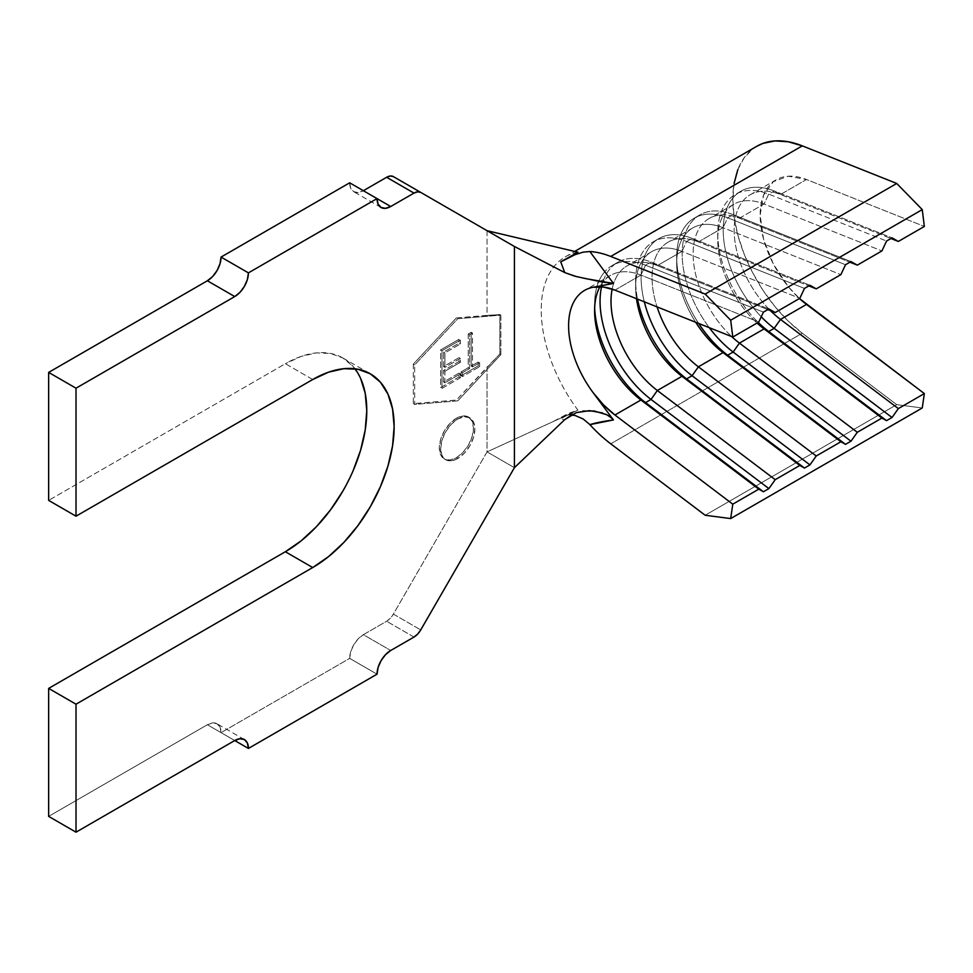 <?xml version="1.0" encoding="UTF-8"?>
<svg xmlns="http://www.w3.org/2000/svg" width="973" height="973" viewBox="0 0 973 973"><rect width="100%" height="100%" fill="white"/><g stroke="black" fill="none" stroke-linecap="round" stroke-linejoin="round"><path stroke-width="0.73" stroke-dasharray="4.87 3.65" d="M457.76 419.022A24.191 13.963 -60 0 1 469.862 417.818A24.191 13.963 -60 0 1 473.571 437.205A24.191 13.963 -60 0 1 457.772 458.526L456.398 457.736A24.191 13.963 120 0 0 472.197 436.415A24.191 13.963 120 0 0 468.487 417.028A24.191 13.963 120 0 0 456.398 418.232L457.772 419.022L456.398 418.232L449.854 423.51L444.308 431.003L440.599 439.541L439.297 447.86L440.599 454.659L444.308 458.928L449.854 460.01L456.398 457.736L462.941 452.445L468.487 444.965L472.197 436.415L473.498 428.108L472.197 421.297L468.487 417.028L462.941 415.958L456.398 418.232A24.191 13.963 120 0 0 440.599 439.541A24.191 13.963 120 0 0 444.308 458.928A24.191 13.963 120 0 0 456.398 457.736L457.772 458.526L451.217 460.801L445.67 459.718A24.191 13.963 -60 0 1 441.961 440.331A24.191 13.963 -60 0 1 457.76 419.022M457.772 318.694L500.864 315.143L500.864 354.634L457.772 400.852L414.668 404.403L414.668 364.911L457.772 318.694L500.864 315.143L499.854 314.559L456.398 317.903L413.294 364.121L413.294 403.613L456.398 400.061L487.047 367.198L487.047 451.886L393.384 614.109L420.75 629.908L393.384 614.109L390.282 618.293L386.622 621.261L363.355 634.688L390.72 650.487L363.355 634.688L358.113 638.908L353.686 644.904L350.718 651.74L349.672 658.38L221.053 732.645L234.736 740.538L207.371 724.739L48.65 816.383L207.371 724.739L234.736 740.538L221.053 732.645L220.007 727.196L217.04 723.778L212.613 722.927L207.371 724.739A19.351 11.177 120 0 1 217.04 723.778A19.351 11.177 120 0 1 221.053 732.645L349.672 658.38L377.038 674.18L349.672 658.38A19.351 11.177 120 0 1 363.355 634.688L386.622 621.261A13.549 7.82 120 0 0 393.384 614.109L487.047 451.886L487.047 367.198L499.854 354.05L499.854 314.559L487.047 315.374L487.047 230.686L514.413 246.485L487.047 230.686L487.047 315.374L456.398 317.903L457.772 318.694L456.398 317.903L413.294 364.121L414.668 364.911L457.772 318.694M459.025 339.297L440.623 349.927L440.623 387.582L459.025 376.965L459.025 373.097L443.554 382.036L443.554 370.445L459.025 361.506L459.025 357.65L443.554 366.578L443.554 352.092L459.025 343.165L459.025 339.297L459.025 343.165L443.554 352.092L443.554 366.578L459.025 357.65L459.025 361.506L443.554 370.445L443.554 382.036L459.025 373.097L459.025 376.965L440.623 387.582L440.623 349.927L441.985 350.706L441.985 388.373L440.623 387.582L441.985 388.373L460.387 377.755L459.025 376.965L460.387 377.755L460.387 373.887L459.025 373.097L460.387 373.887L444.916 382.815L443.554 382.036L444.916 382.815L444.916 371.236L443.554 370.445L444.916 371.236L460.387 362.297L459.025 361.506L460.387 362.297L460.387 358.441L459.025 357.65L460.387 358.441L444.916 367.368L443.554 366.578L444.916 367.368L444.916 352.883L443.554 352.092L444.916 352.883L460.387 343.956L459.025 343.165L460.387 343.956L460.387 340.088L459.025 339.297L460.387 340.088L441.985 350.706L440.623 349.927L459.025 339.297M468.22 333.982L468.22 367.782L461.117 371.893L461.117 375.748L478.254 365.86L478.254 361.992L471.151 366.091L471.151 332.292L468.22 333.982L471.151 332.292L471.151 366.091L478.254 361.992L478.254 365.86L461.117 375.748L461.117 371.893L468.22 367.782L469.594 368.572L462.479 372.683L461.117 371.893L462.479 372.683L462.479 376.539L461.117 375.748L462.479 376.539L479.628 366.651L478.254 365.86L479.628 366.651L479.628 362.783L478.254 361.992L479.628 362.783L472.513 366.882L471.151 366.091L472.513 366.882L472.513 333.082L471.151 332.292L472.513 333.082L469.594 334.773L468.22 333.982L469.594 334.773L469.594 368.572L468.22 367.782L468.22 333.982M739.444 218.22L764.073 204.002L881.927 250.925L764.073 204.002A77.402 44.685 -120 0 0 733.776 204.269A77.402 44.685 -120 0 0 757.043 323.024A77.402 44.685 60 0 1 717.733 239.699A77.402 44.685 60 0 1 764.073 204.002L768.706 194.113L774.18 190.951L892.034 237.874L774.18 190.951L780.492 194.515L806.495 179.506L924.35 226.441L806.495 179.506A77.402 44.685 -120 0 0 776.186 179.774A77.402 44.685 -120 0 0 799.465 298.541L788.252 286.646L773.328 263.926L763.55 239.09L760.156 215.203L763.55 195.245L773.328 181.696L788.252 176.222L806.495 179.506L780.492 194.515L890.952 238.507L780.492 194.515A77.402 44.685 -120 0 0 734.408 224.349A77.402 44.685 -120 0 0 770.409 310.63A77.402 44.685 60 0 1 750.195 194.782A77.402 44.685 60 0 1 780.492 194.515L774.18 190.951A85.138 49.161 -120 0 0 740.842 191.243A85.138 49.161 -120 0 0 761.239 316.797A85.138 49.161 60 0 1 723.584 222.683A85.138 49.161 60 0 1 774.18 190.951L768.706 194.113L886.561 241.036L768.706 194.113A85.138 49.161 -120 0 0 717.733 233.374A85.138 49.161 -120 0 0 758.174 322.379A85.138 49.161 60 0 1 735.369 194.405A85.138 49.161 60 0 1 768.706 194.113L764.073 204.002L739.444 218.22L849.903 262.199L739.444 218.22A77.402 44.685 -120 0 0 693.25 249.429A77.402 44.685 -120 0 0 731.732 336.609A77.402 44.685 60 0 1 709.147 218.487A77.402 44.685 60 0 1 739.444 218.22L733.131 214.644L850.986 261.579L733.131 214.644A85.138 49.161 -120 0 0 699.794 214.936A85.138 49.161 -120 0 0 709.305 327.682A85.138 49.161 60 0 1 683.533 239.966A85.138 49.161 60 0 1 733.131 214.644L739.444 218.22M698.395 241.924L723.024 227.694L840.891 274.629L723.024 227.694A77.402 44.685 -120 0 0 692.727 227.962A77.402 44.685 -120 0 0 695.707 322.27A77.402 44.685 60 0 1 676.697 263.391A77.402 44.685 60 0 1 723.024 227.694L727.658 217.806L733.131 214.644L727.658 217.806L845.513 264.741L727.658 217.806A85.138 49.161 -120 0 0 676.697 257.079A85.138 49.161 -120 0 0 698.65 323.437A85.138 49.161 60 0 1 694.321 218.098A85.138 49.161 60 0 1 727.658 217.806L723.024 227.694L698.395 241.924L808.855 285.904L698.395 241.924A77.402 44.685 -120 0 0 657.055 306.872A77.402 44.685 60 0 1 668.098 242.18A77.402 44.685 60 0 1 698.395 241.924L692.083 238.349L809.937 285.271L692.083 238.349A85.138 49.161 -120 0 0 658.745 238.64A85.138 49.161 -120 0 0 644.308 301.8A85.138 49.161 60 0 1 692.083 238.349L698.395 241.924M657.347 265.617L681.976 251.399L799.83 298.322L681.976 251.399A77.402 44.685 -120 0 0 651.679 251.666A77.402 44.685 -120 0 0 636.488 298.687A77.402 44.685 60 0 1 635.637 287.096A77.402 44.685 60 0 1 681.976 251.399L686.61 241.511L692.083 238.349L686.61 241.511L804.464 288.434L686.61 241.511A85.138 49.161 -120 0 0 635.649 280.771A85.138 49.161 -120 0 0 637.522 299.1A85.138 49.161 60 0 1 653.272 241.803A85.138 49.161 60 0 1 686.61 241.511L681.976 251.399L657.347 265.617L767.806 309.596L657.347 265.617A77.402 44.685 -120 0 0 612.163 289.09A77.402 44.685 60 0 1 627.05 265.884A77.402 44.685 60 0 1 657.347 265.617L651.034 262.053L768.889 308.976L651.034 262.053A85.138 49.161 -120 0 0 617.697 262.333A85.138 49.161 -120 0 0 601.545 286.853A85.138 49.161 60 0 1 651.034 262.053L657.347 265.617M614.936 290.112L640.927 275.091L758.794 322.027L640.927 275.091A77.402 44.685 -120 0 0 610.63 275.359A77.402 44.685 -120 0 0 599.879 286.755A77.402 44.685 60 0 1 602.846 282.182A77.402 44.685 60 0 1 608.344 276.843A77.402 44.685 60 0 1 640.927 275.091L645.561 265.203L651.034 262.053L645.561 265.203L763.416 312.138L645.561 265.203A85.138 49.161 -120 0 0 604.586 271.881A85.138 49.161 60 0 1 612.224 265.495A85.138 49.161 60 0 1 645.561 265.203L640.927 275.091L614.936 290.112M593.08 392.606A77.402 44.685 60 0 1 584.627 290.368L599.879 281.562M413.987 637.06L386.622 621.261L413.987 637.06M514.413 467.685L487.047 451.886L577.95 410.205L487.047 451.886L514.413 467.685M393.384 176.612L487.047 230.686L393.384 176.612M377.038 198.614L363.355 190.72L377.038 198.614M312.722 379.519L285.357 363.72L48.65 500.39L285.357 363.72L312.722 379.519M354.963 368.779A115.13 66.468 120 0 0 342.934 358.015A115.13 66.468 120 0 0 285.357 363.72M342.934 490.964L353.053 470.871M360.582 378.327L353.053 366.42L342.934 358.015L330.589 353.454L316.517 352.895L301.241 356.361L285.369 363.72M349.672 182.815L350.718 188.263L353.686 191.669L358.113 192.532L363.355 190.72A19.351 11.177 120 0 1 353.686 191.669A19.351 11.177 120 0 1 349.672 182.815M564.741 272.586L560.752 261.859M577.95 252.202A116.103 67.028 -120 0 0 577.95 410.205L565.739 414.826L560.752 418.755L564.741 419.643L560.752 418.755L564.413 415.69L568.585 413.282L577.95 410.205A116.103 67.028 60 0 1 565.277 256.86A116.103 67.028 60 0 1 577.95 252.202M602.469 412.929L605.668 414.206M608.393 415.641L610.278 416.882M589.857 424.642L583.155 418.986L575.152 415.507L567.15 415.325L560.752 418.755L565.033 415.97L571.115 414.96M734.08 183.447L732.791 199.404L734.08 216.857L737.887 235.235L744.114 253.977L752.543 272.489L762.929 290.209L774.946 306.568L788.203 321.054L802.299 333.216L610.74 443.81L802.299 333.216L896.729 404.659L922.246 407.979L896.729 404.659L705.17 515.252L896.729 404.659L802.299 333.216A116.103 67.028 -120 0 1 736.853 231.185A116.103 67.028 -120 0 1 756.836 146.254M756.617 146.388L752.543 149.137L744.114 157.906L737.887 169.472M594.661 307.748A85.138 49.161 60 0 1 598.821 281.343A85.138 49.161 60 0 1 604.586 271.893A85.138 49.161 -120 0 0 598.821 281.331A85.138 49.161 -120 0 0 594.6 304.476A85.138 49.161 -120 0 0 594.661 307.748M457.76 458.526A24.191 13.963 -60 0 1 445.67 459.718L441.961 455.449L440.66 448.65L441.961 440.331L445.67 431.793L451.217 424.301L457.772 419.022L464.316 416.748L469.862 417.818L473.571 422.087L474.873 428.898L473.571 437.205L469.862 445.756L464.316 453.236L457.772 458.526M413.294 403.613L414.668 404.403L414.668 364.911L413.294 364.121L413.294 403.613L456.398 400.061L457.772 400.852L414.668 404.403L413.294 403.613M499.854 354.05L500.864 354.634L457.772 400.852L456.398 400.061L499.854 354.05L499.854 314.559L500.864 315.143L500.864 354.634L499.854 354.05M441.985 388.373L460.387 377.755L460.387 373.887L444.916 382.815L444.916 371.236L460.387 362.297L460.387 358.441L444.916 367.368L444.916 352.883L460.387 343.956L460.387 340.088L441.985 350.706L441.985 388.373M462.479 372.683L462.479 376.539L479.628 366.651L479.628 362.783L472.513 366.882L472.513 333.082L469.594 334.773L469.594 368.572L462.479 372.683M469.862 417.818L468.487 417.028M733.776 204.269L709.147 218.487M750.195 194.782L776.186 179.774M692.727 227.962L668.098 242.18M651.679 251.666L627.05 265.884M610.63 275.359L599.891 281.562M342.934 358.015L370.299 373.814M565.739 414.826L553.102 421.589M565.277 256.86L574.678 251.435M580.516 411.457L565.033 415.97M617.697 262.333L612.224 265.495M594.588 304.476L594.588 310.801M658.745 238.64L653.272 241.803M635.637 280.771L635.637 287.096M699.794 214.936L694.321 218.098M676.697 257.079L676.697 263.391M740.842 191.243L735.369 194.405M717.733 233.374L717.733 239.699M381.051 207.468L353.686 191.669M244.405 739.577L217.04 723.778M445.67 459.718L444.308 458.928"/><path stroke-width="1.46" d="M560.983 262.686L560.752 261.859L562.844 260.557L575.116 254.634L583.143 252.153L589.857 251.521A116.103 67.028 60 0 1 610.74 256.458L705.17 294.065L730.687 320.214L922.246 209.609L924.35 226.441L898.347 241.45L892.034 237.874L886.561 241.036L881.927 250.925L857.31 265.142L881.927 250.925L886.561 241.036L892.034 237.874L898.347 241.45L924.35 226.441L922.246 209.609L730.687 320.214L732.791 337.035L758.794 322.027L763.416 312.138L768.889 308.976L775.213 312.54L799.83 298.322L804.464 288.434L809.937 285.271L816.25 288.847L840.891 274.629L845.513 264.741L850.986 261.579L857.31 265.142L849.903 262.199L857.31 265.142L850.986 261.579L845.513 264.741L840.891 274.629L816.25 288.847L808.855 285.904L816.25 288.847L809.937 285.271L804.464 288.434L799.83 298.322L775.213 312.54L767.806 309.596L775.213 312.54L768.889 308.976L763.416 312.138L758.794 322.027L732.791 337.035L614.936 290.112L732.791 337.035L730.687 320.214L705.17 294.065L610.74 256.458A116.103 67.028 -120 0 0 589.857 251.521L613.428 283.435L586.257 278.74L574.678 276.15L564.741 272.586L514.413 246.485L393.384 176.612A13.549 7.82 120 0 0 386.622 177.281L413.987 193.092A13.549 7.82 -60 0 1 420.75 192.411L393.384 176.612L390.282 176.016L386.622 177.281L413.987 193.092L390.72 206.519L377.038 198.614L248.419 272.878L221.053 257.079L349.672 182.815L377.038 198.614L378.083 204.062L381.051 207.468L385.478 208.331L390.72 206.519L413.987 193.092L417.648 191.815L420.75 192.411L514.413 246.485L514.413 467.685L420.75 629.908A13.549 7.82 -60 0 1 413.975 637.06M898.347 241.45L890.952 238.507L898.347 241.45M610.278 416.882L613.428 419.947C603.43 421.285 595.573 422.854 589.857 424.642A116.103 67.028 -120 0 0 610.74 443.81L705.17 515.252L730.687 518.573L922.246 407.979L924.35 393.579L806.495 304.415L780.492 319.424L898.347 408.587L924.35 393.579L799.453 298.541A77.402 44.685 -120 0 0 806.495 304.415L780.492 319.424L774.18 328.339A85.138 49.161 60 0 1 761.239 316.797A85.138 49.161 -120 0 0 774.18 328.339L768.706 331.501L764.073 328.898A77.402 44.685 60 0 1 757.043 323.024A77.402 44.685 -120 0 0 764.073 328.898L739.444 343.116A77.402 44.685 60 0 1 731.732 336.609A77.402 44.685 -120 0 0 739.444 343.116L857.31 432.28L881.927 418.062L764.073 328.898L739.444 343.116L733.131 352.044L727.658 355.206A85.138 49.161 60 0 1 698.65 323.437A85.138 49.161 -120 0 0 727.658 355.206L723.024 352.603L698.395 366.821A77.402 44.685 60 0 1 657.055 306.872A77.402 44.685 -120 0 0 698.395 366.821L816.25 455.984L840.891 441.766L723.024 352.603L698.395 366.821L692.083 375.736L686.61 378.898A85.138 49.161 60 0 1 637.522 299.1A85.138 49.161 -120 0 0 686.61 378.898L681.976 376.296L657.347 390.514A77.402 44.685 60 0 1 612.163 289.09A77.402 44.685 -120 0 0 657.347 390.514L775.213 479.677L799.83 465.459L681.976 376.296L657.347 390.514L651.034 399.441L645.561 402.603A85.138 49.161 60 0 1 594.661 307.748A85.138 49.161 -120 0 0 645.561 402.603L640.927 400L614.936 415.009A77.402 44.685 60 0 1 593.08 392.606A77.402 44.685 60 0 1 593.08 287.266A77.402 44.685 60 0 1 614.936 290.112L603.552 287.059L593.08 287.266L613.428 283.435L593.08 287.266A77.402 44.685 60 0 0 584.627 290.368M613.428 419.947L589.857 424.642A116.103 67.028 60 0 0 610.74 443.81L705.17 515.252L730.687 518.573L732.791 504.172L730.687 518.573L922.246 407.979L924.35 393.579L898.347 408.587L892.034 417.502L774.18 328.339L780.492 319.424A77.402 44.685 60 0 1 770.409 310.63A77.402 44.685 -120 0 0 780.492 319.424L898.347 408.587L892.034 417.502L886.561 420.664L881.927 418.062L857.31 432.28L850.986 441.207L845.513 444.357L840.891 441.766L816.25 455.984L809.937 464.899L804.464 468.062L799.83 465.459L775.213 479.677L768.889 488.604L763.416 491.754L758.794 489.164L640.927 400L614.936 415.009L603.552 404.902L593.08 392.606L613.428 419.947L593.08 392.606M695.707 322.27A77.402 44.685 -120 0 0 723.024 352.603A77.402 44.685 60 0 1 695.707 322.27M636.488 298.687A77.402 44.685 -120 0 0 681.976 376.296A77.402 44.685 60 0 1 636.488 298.687M599.879 286.755A77.402 44.685 -120 0 0 640.927 400A77.402 44.685 60 0 1 594.6 310.801A77.402 44.685 60 0 1 599.879 286.755M312.722 379.519L76.016 516.189L76.016 388.203L234.736 296.57L207.371 280.771L48.65 372.404L48.65 500.39L76.016 516.189L48.65 500.39L48.65 372.404L76.016 388.203L48.65 372.404L207.371 280.771L234.736 296.57L76.016 388.203L76.016 516.189L312.722 379.519A115.13 66.468 -60 0 1 370.299 373.814A115.13 66.468 -60 0 1 387.947 466.079A115.13 66.468 -60 0 1 312.722 567.539L76.016 704.197L48.65 688.398L48.65 816.383L76.016 832.183L234.736 740.538L248.419 748.444L377.038 674.18L248.419 748.444L247.373 742.995L244.405 739.577L239.978 738.726L234.736 740.538L76.016 832.183L48.65 816.383L48.65 688.398L285.357 551.74A115.13 66.468 120 0 0 356.313 462.88A115.13 66.468 120 0 0 354.963 368.779M390.72 650.487L413.987 637.06L390.72 650.487L385.478 654.707L381.051 660.703L378.083 667.539L377.038 674.18A19.351 11.177 -60 0 1 390.72 650.487M413.987 637.06L417.648 634.092L420.75 629.908L514.413 467.685L564.741 419.643L576.284 412.649L589.553 410.642L602.469 412.929M363.355 190.72L386.622 177.281L363.355 190.72M312.722 567.539L285.357 551.74L312.722 567.539L76.016 704.197L76.016 832.183L76.016 704.197L48.65 688.398L285.357 551.74M312.734 567.539L328.606 556.556L343.883 542.399L357.955 525.578L370.299 506.763L380.419 486.67L387.947 466.079L392.581 445.768L394.138 426.527L392.581 409.086L387.947 394.126L380.419 382.219L370.299 373.814L357.955 369.254L343.883 368.694L328.606 372.16L312.734 379.519M234.736 296.57L239.978 292.35L244.405 286.354L247.373 279.519L248.419 272.878L377.038 198.614L390.72 206.519A19.351 11.177 -60 0 1 381.051 207.468A19.351 11.177 -60 0 1 377.038 198.614L349.672 182.815L221.053 257.079L248.419 272.878A19.351 11.177 -60 0 1 234.736 296.57M285.369 551.74L301.241 540.757L316.517 526.588L330.589 509.779L342.934 490.964M353.053 470.871L360.582 450.28L365.216 429.969L366.772 410.728L365.216 393.287L360.582 378.327M207.371 280.771L212.613 276.551L217.04 270.555L220.007 263.719L221.053 257.079A19.351 11.177 120 0 1 207.371 280.771M572.72 414.121L564.741 419.643L514.413 467.685L514.413 246.485L564.741 272.586L560.752 261.859L577.95 252.202L487.047 230.686L577.95 252.202L560.752 261.859L575.116 254.634L583.143 252.153L589.857 251.521L613.428 283.435L602.482 282.109L576.271 276.551L564.741 272.586M605.668 414.206L608.393 415.641M732.791 504.172L614.936 415.009L732.791 504.172L758.794 489.164L732.791 504.172M571.115 414.96L575.152 415.507L583.155 418.986L589.541 424.301M756.617 146.388L762.929 143.408L774.946 140.927L788.203 141.754L802.299 145.865L896.729 183.459L922.246 209.609L896.729 183.459L705.17 294.065L896.729 183.459L802.299 145.865L610.74 256.458L802.299 145.865A116.103 67.028 -120 0 0 756.836 146.254L574.678 251.435M737.887 169.472L734.08 183.447M582.803 411.056L594.223 410.995L606.763 414.741L611.762 418.11M601.545 286.853A85.138 49.161 -120 0 0 651.034 399.441A85.138 49.161 60 0 1 601.545 286.853M768.889 488.604L651.034 399.441L657.347 390.514L775.213 479.677L768.889 488.604L763.416 491.754L645.561 402.603L651.034 399.441L768.889 488.604M758.794 489.164L640.927 400L645.561 402.603L763.416 491.754L758.794 489.164M644.308 301.8A85.138 49.161 -120 0 0 692.083 375.736A85.138 49.161 60 0 1 644.308 301.8M809.937 464.899L692.083 375.736L698.395 366.821L816.25 455.984L809.937 464.899L804.464 468.062L686.61 378.898L692.083 375.736L809.937 464.899M799.83 465.459L681.976 376.296L686.61 378.898L804.464 468.062L799.83 465.459M709.305 327.682A85.138 49.161 -120 0 0 733.131 352.044A85.138 49.161 60 0 1 709.305 327.682M850.986 441.207L733.131 352.044L739.444 343.116L857.31 432.28L850.986 441.207L845.513 444.357L727.658 355.206L733.131 352.044L850.986 441.207M840.891 441.766L723.024 352.603L727.658 355.206L845.513 444.357L840.891 441.766M768.706 331.501A85.138 49.161 60 0 1 758.174 322.379A85.138 49.161 -120 0 0 768.706 331.501L774.18 328.339L892.034 417.502L886.561 420.664L768.706 331.501L886.561 420.664L881.927 418.062L764.073 328.898L768.706 331.501M234.736 740.538A19.351 11.177 -60 0 1 244.405 739.577A19.351 11.177 -60 0 1 248.419 748.444L234.736 740.538M420.75 192.411L393.384 176.612"/></g></svg>
